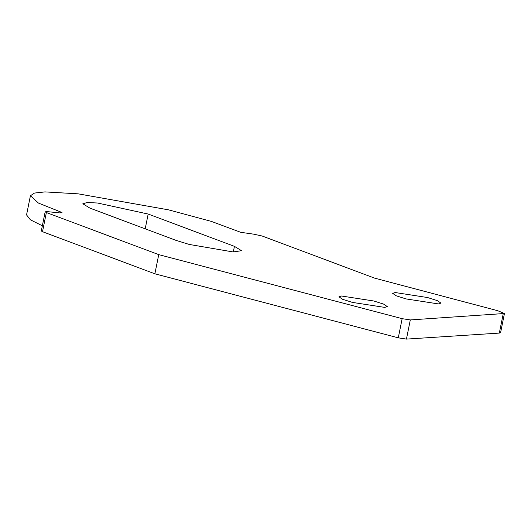 <?xml version="1.0" encoding="UTF-8"?>
<svg xmlns="http://www.w3.org/2000/svg" width="531" height="531" viewBox="0 0 531 531"><rect width="100%" height="100%" fill="white"/><g stroke="black" fill="none" stroke-linecap="round" stroke-linejoin="round"><path stroke-width="0.8" d="M352.372 302.398L384.749 307.396L387.258 306.573L383.561 304.077L373.844 301.004L341.466 296.006L338.957 296.829L342.654 299.318L352.372 302.398M406.062 298.92L438.44 303.918L440.949 303.095L437.252 300.606L427.541 297.533L395.157 292.535L392.648 293.358L396.345 295.847L406.062 298.92M234.436 246.357L148.176 214.046L97.485 203.008L87.203 202.51L82.829 203.778L89.931 208.125L176.199 240.437L189.215 244.439L233.102 251.946L241.545 250.705L234.436 246.357L233.308 251.953M410.304 319.927L406.441 339.097L398.283 337.835L154.879 273.797L158.742 254.628L402.146 318.666L410.304 319.927L504.45 313.502L497.746 310.721L374.554 278.118L262.181 236.023L253.665 234.164L240.775 232.319L211.497 221.447L168.427 209.825L78.13 193.835L44.956 191.903L34.528 193.052L30.413 195.76L38.431 203.068L60.408 211.862L60.189 212.944M30.413 195.76L26.55 214.929L30.406 219.814L42.354 225.794M158.742 254.628L46.37 212.533L45.175 211.803L47.637 211.67L59.625 212.891L62.087 212.758L60.408 211.862M154.879 273.797L42.507 231.702L41.312 230.972L45.175 211.803M406.441 339.097L499.332 333.083L500.587 332.671L504.45 313.502M46.37 212.533L42.507 231.702M402.146 318.666L398.283 337.835M503.196 313.914L499.332 333.083M148.176 214.046L145.195 228.821"/></g></svg>
